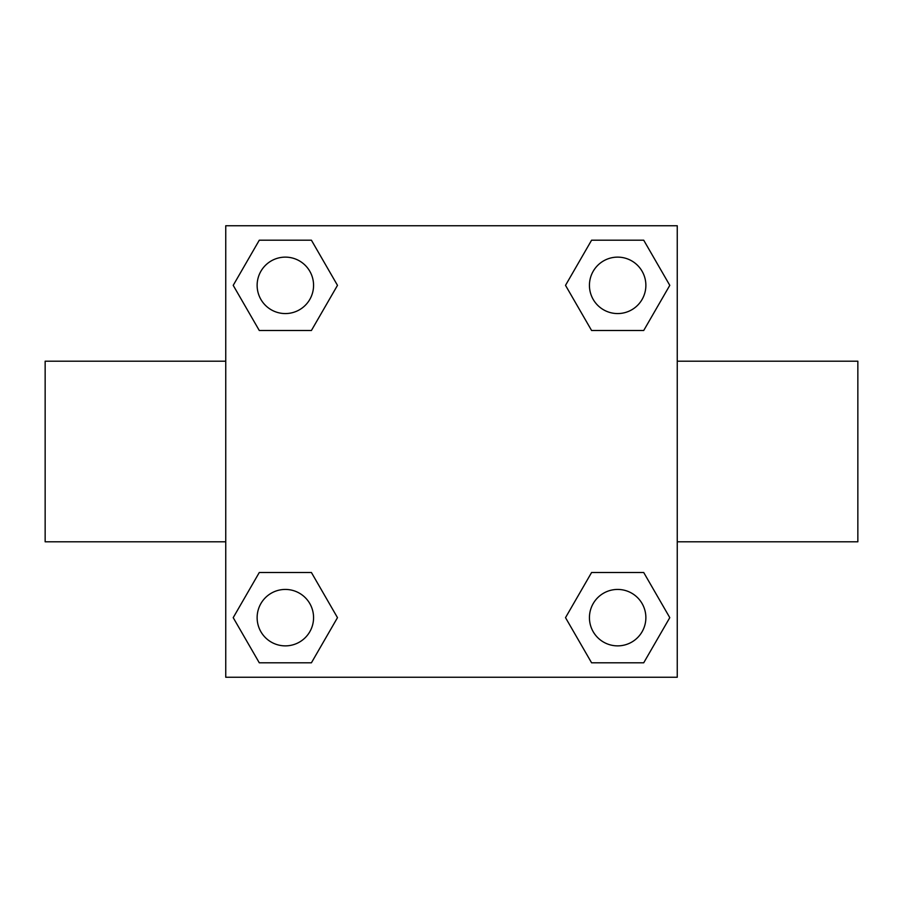 <?xml version="1.0" encoding="UTF-8"?>
<svg xmlns="http://www.w3.org/2000/svg" width="903" height="903" viewBox="0 0 903 903"><rect width="100%" height="100%" fill="white"/><g stroke="black" fill="none" stroke-linecap="round" stroke-linejoin="round"><path stroke-width="1.35" d="M311.411 330.498L259.285 330.498L233.211 285.348L259.285 240.198L311.411 240.198L337.485 285.348L311.411 330.498L259.285 330.498L295.078 330.498M295.078 572.502L311.411 572.502L337.485 617.652L311.411 662.802L259.285 662.802L233.211 617.652L259.285 572.502L311.411 572.502M607.922 330.498L591.589 330.498L565.515 285.348L591.589 240.198L643.715 240.198L669.789 285.348L643.715 330.498L591.589 330.498M591.589 572.502L643.715 572.502L669.789 617.652L643.715 662.802L591.589 662.802L565.515 617.652L591.589 572.502L643.715 572.502L607.922 572.502M677.25 541.8L857.85 541.8L857.85 361.2L677.25 361.2M225.75 361.2L45.15 361.2L45.15 541.8L225.75 541.8M225.75 225.75L677.25 225.75L677.25 677.25L225.75 677.25L225.75 225.75M643.715 662.802L591.589 662.802L643.715 662.802M645.871 617.652A28.219 28.219 0 0 0 603.543 593.215A28.219 28.219 0 0 0 603.543 642.089A28.219 28.219 0 0 0 645.871 617.652M311.411 662.802L259.285 662.802L311.411 662.802M313.567 617.652A28.219 28.219 0 0 0 271.239 593.215A28.219 28.219 0 0 0 271.239 642.089A28.219 28.219 0 0 0 313.567 617.652M591.589 240.198L643.715 240.198L591.589 240.198M645.871 285.348A28.219 28.219 0 0 0 603.543 260.911A28.219 28.219 0 0 0 603.543 309.785A28.219 28.219 0 0 0 645.871 285.348M259.285 240.198L311.411 240.198L259.285 240.198M313.567 285.348A28.219 28.219 0 0 0 271.239 260.911A28.219 28.219 0 0 0 271.239 309.785A28.219 28.219 0 0 0 313.567 285.348"/></g></svg>
